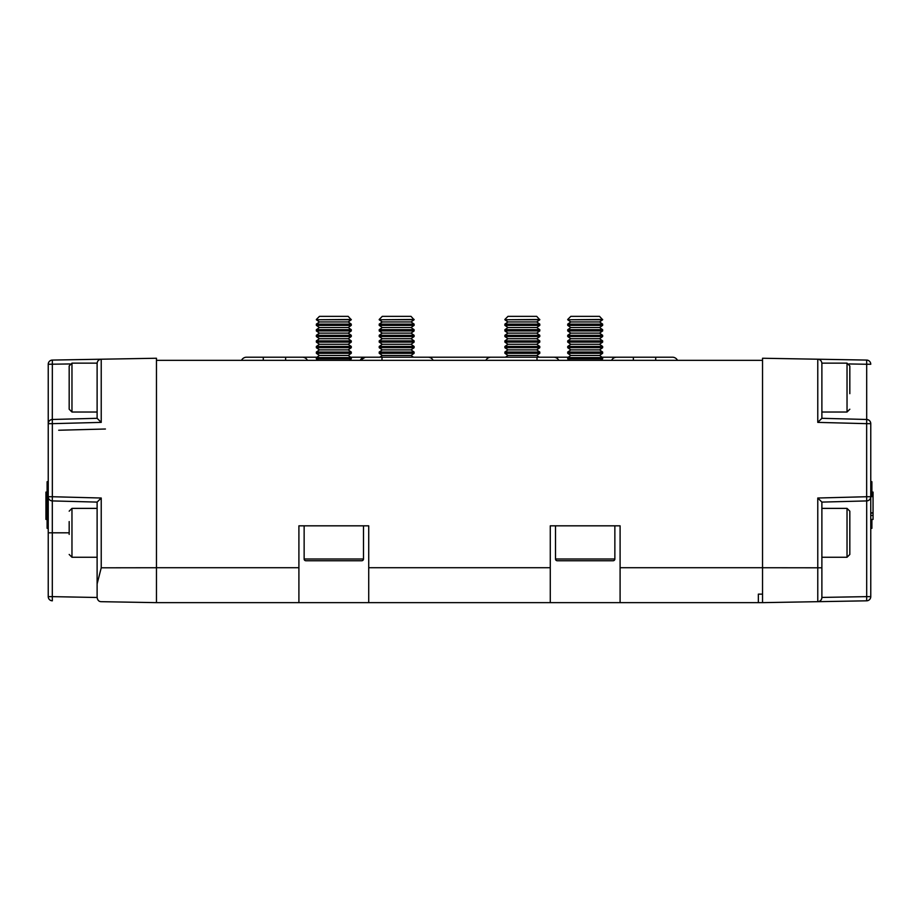 <?xml version="1.0" encoding="UTF-8"?>
<svg xmlns="http://www.w3.org/2000/svg" width="919" height="919" viewBox="0 0 919 919"><rect width="100%" height="100%" fill="white"/><g stroke="black" fill="none" stroke-linecap="round" stroke-linejoin="round"><path stroke-width="1.38" d="M821.885 597.419L866.686 596.638L866.651 600.819L762.54 602.646L762.54 360.351L156.46 360.351L156.46 567.735L156.46 358.249L101.228 359.214L101.228 422.384L52.349 423.659L52.314 419.478L97.115 418.306L97.115 363.407C97.368 360.914 98.735 359.513 101.228 359.214L52.349 360.076L52.314 419.478A4.193 4.193 0 0 0 48.236 423.659L48.236 364.257A4.193 4.193 0 0 1 52.349 360.076M758.347 594.134L758.347 602.646L762.54 602.646L762.54 594.134L758.347 594.134L758.347 602.646L620.095 602.646L620.095 525.829L550.274 525.829L550.274 567.724L368.726 567.724L368.726 602.646L550.274 602.646L550.274 567.724M368.726 567.724L368.726 525.829L298.905 525.829L298.905 602.646L156.46 602.646L101.228 601.681C98.976 601.658 97.598 600.268 97.115 597.488L97.115 502.096L52.314 500.924L52.349 496.731L101.228 498.018L101.228 567.804L156.46 567.735L156.46 602.646L145.42 602.45M550.274 602.646L620.095 602.646M298.905 602.646L368.726 602.646M539.798 319.467L504.887 319.766L539.798 319.766L536.696 316.354L507.989 316.354L504.887 319.467M507.989 321.949L504.887 324.12L539.798 324.12L536.696 321.949L507.989 321.949L504.887 319.766M504.887 324.12L504.887 325.36L539.798 325.36L539.798 324.12M507.989 327.532L504.887 329.703L539.798 329.703L536.696 327.532L507.989 327.532L504.887 325.36M504.887 329.703L504.887 330.943L539.798 330.943L539.798 329.703M507.989 333.115L504.887 335.297L539.798 335.297L536.696 333.115L507.989 333.115L504.887 330.943M504.887 335.297L504.887 336.526L539.798 336.526L539.798 335.297M507.989 338.709L504.887 340.88L539.798 340.88L536.696 338.709L507.989 338.709L504.887 336.526M504.887 340.88L504.887 342.109L539.798 342.109L539.798 340.88M507.989 344.292L504.887 346.463L539.798 346.463L536.696 344.292L507.989 344.292L504.887 342.109M504.887 346.463L504.887 347.704L539.798 347.704L539.798 346.463M507.989 349.875L504.887 352.046L539.798 352.046L536.696 349.875L507.989 349.875L504.887 347.704M504.887 352.046L504.887 353.287L539.798 353.287L539.798 352.046M539.189 357.204L536.696 355.458L507.989 355.458L504.887 353.287M351.276 319.467L316.354 319.766L351.276 319.766L348.163 316.354L319.467 316.354L316.354 319.467M319.467 321.949L316.354 324.12L351.276 324.12L348.163 321.949L319.467 321.949L316.354 319.766M316.354 324.12L316.354 325.36L351.276 325.36L351.276 324.12M319.467 327.532L316.354 329.703L351.276 329.703L348.163 327.532L319.467 327.532L316.354 325.36M316.354 329.703L316.354 330.943L351.276 330.943L351.276 329.703M319.467 333.115L316.354 335.297L351.276 335.297L348.163 333.115L319.467 333.115L316.354 330.943M316.354 335.297L316.354 336.526L351.276 336.526L351.276 335.297M319.467 338.709L316.354 340.88L351.276 340.88L348.163 338.709L319.467 338.709L316.354 336.526M316.354 340.88L316.354 342.109L351.276 342.109L351.276 340.88M319.467 344.292L316.354 346.463L351.276 346.463L348.163 344.292L319.467 344.292L316.354 342.109M316.354 346.463L316.354 347.704L351.276 347.704L351.276 346.463M319.467 349.875L316.354 352.046L351.276 352.046L348.163 349.875L319.467 349.875L316.354 347.704M316.354 352.046L316.354 353.287L351.276 353.287L351.276 352.046M319.467 355.458L316.354 357.64L351.276 357.64L348.163 355.458L319.467 355.458L316.354 353.287M316.354 357.64L316.354 358.869L351.276 358.869L351.276 357.64M304.143 525.829L304.143 559.005A1.746 1.746 0 0 0 305.889 560.751L361.741 560.751A1.746 1.746 0 0 0 363.487 559.005L363.487 525.829M602.646 319.467L567.724 319.766L602.646 319.766L599.533 316.354L570.837 316.354L567.724 319.467M570.837 321.949L567.724 324.12L602.646 324.12L599.533 321.949L570.837 321.949L567.724 319.766M567.724 324.12L567.724 325.36L602.646 325.36L602.646 324.12M570.837 327.532L567.724 329.703L602.646 329.703L599.533 327.532L570.837 327.532L567.724 325.36M567.724 329.703L567.724 330.943L602.646 330.943L602.646 329.703M570.837 333.115L567.724 335.297L602.646 335.297L599.533 333.115L570.837 333.115L567.724 330.943M567.724 335.297L567.724 336.526L602.646 336.526L602.646 335.297M570.837 338.709L567.724 340.88L602.646 340.88L599.533 338.709L570.837 338.709L567.724 336.526M567.724 340.88L567.724 342.109L602.646 342.109L602.646 340.88M570.837 344.292L567.724 346.463L602.646 346.463L599.533 344.292L570.837 344.292L567.724 342.109M567.724 346.463L567.724 347.704L602.646 347.704L602.646 346.463M570.837 349.875L567.724 352.046L602.646 352.046L599.533 349.875L570.837 349.875L567.724 347.704M567.724 352.046L567.724 353.287L602.646 353.287L602.646 352.046M570.837 355.458L567.724 357.64L602.646 357.64L599.533 355.458L570.837 355.458L567.724 353.287M567.724 357.64L567.724 358.869L602.646 358.869L602.646 357.64M555.513 525.829L555.513 559.005A1.746 1.746 0 0 0 557.259 560.751L613.111 560.751A1.746 1.746 0 0 0 614.857 559.005L614.857 525.829M553.904 357.204L553.766 357.204A5.583 5.583 0 0 1 558.786 360.351A5.583 5.583 0 0 0 553.766 357.204A5.583 5.583 0 0 1 558.786 360.351M633.363 360.351L633.363 357.204L616.603 357.204A5.583 5.583 0 0 0 611.583 360.351A5.583 5.583 0 0 1 616.603 357.204L616.465 357.204M360.214 360.351L365.234 357.204A5.583 5.583 0 0 0 360.214 360.351A5.583 5.583 0 0 1 365.234 357.204A5.583 5.583 0 0 0 360.214 360.351M241.513 360.351A5.583 5.583 0 0 1 246.533 357.204A5.583 5.583 0 0 0 241.513 360.351A5.583 5.583 0 0 1 246.533 357.204L263.293 357.204L263.293 360.351M307.417 360.351A5.583 5.583 0 0 0 302.397 357.204L316.975 357.204M677.487 360.351A5.583 5.583 0 0 0 672.467 357.204L672.467 357.204A5.583 5.583 0 0 1 677.487 360.351A5.583 5.583 0 0 0 672.467 357.204L633.363 357.204M537.006 360.351L537.006 357.204L490.918 357.204A5.583 5.583 0 0 0 485.898 360.351A5.583 5.583 0 0 1 490.918 357.204L381.994 357.204L381.994 360.351M433.102 360.351A5.583 5.583 0 0 0 428.082 357.204M414.113 319.467L379.202 319.766L414.113 319.766L411.011 316.354L382.304 316.354L379.202 319.467M382.304 321.949L379.202 324.12L414.113 324.12L411.011 321.949L382.304 321.949L379.202 319.766M379.202 324.12L379.202 325.36L414.113 325.36L414.113 324.12M382.304 327.532L379.202 329.703L414.113 329.703L411.011 327.532L382.304 327.532L379.202 325.36M379.202 329.703L379.202 330.943L414.113 330.943L414.113 329.703M382.304 333.115L379.202 335.297L414.113 335.297L411.011 333.115L382.304 333.115L379.202 330.943M379.202 335.297L379.202 336.526L414.113 336.526L414.113 335.297M382.304 338.709L379.202 340.88L414.113 340.88L411.011 338.709L382.304 338.709L379.202 336.526M379.202 340.88L379.202 342.109L414.113 342.109L414.113 340.88M382.304 344.292L379.202 346.463L414.113 346.463L411.011 344.292L382.304 344.292L379.202 342.109M379.202 346.463L379.202 347.704L414.113 347.704L414.113 346.463M382.304 349.875L379.202 352.046L414.113 352.046L411.011 349.875L382.304 349.875L379.202 347.704M379.202 352.046L379.202 353.287L414.113 353.287L414.113 352.046M413.504 357.204L411.011 355.458L382.304 355.458L379.202 353.287M69.178 409.231L69.178 365.934L71.969 363.143L71.969 412.022L69.178 409.231M69.178 398.823L69.178 376.331M97.115 396.939L97.115 363.143L71.969 363.143M821.885 387.577L821.885 412.022L847.031 412.022L847.031 363.143L821.885 363.143L821.885 418.306L817.772 422.384L817.772 359.214C820.265 359.513 821.632 360.914 821.885 363.407C821.632 360.914 820.265 359.513 817.772 359.214L762.54 358.249L762.54 567.735L817.772 567.793L817.772 498.018L821.885 502.096L821.885 597.488C821.632 599.981 820.265 601.382 817.772 601.681L817.772 567.793L821.885 567.793M821.885 418.306L866.686 419.478A4.193 4.193 0 0 1 870.764 423.659L870.764 596.638A4.193 4.193 0 0 1 866.651 600.819A4.193 4.193 0 0 0 870.764 596.638A4.193 4.193 0 0 1 866.651 600.819M871.89 519.43L871.89 528.333L870.764 528.333M870.764 481.717L871.89 481.717L871.89 496.249L870.764 496.249M871.89 526.874L870.764 526.874M871.89 492.079L873.05 492.079L873.05 496.294L870.764 496.294M873.05 496.249L871.89 496.249M873.05 496.294L870.764 496.605M873.05 496.605L870.764 496.651M873.05 496.651L873.05 512.825L870.764 512.825M873.05 512.825L870.764 512.951M873.05 512.951L870.764 513.261M871.89 520.269L870.764 520.269M871.89 527.931L870.764 527.931M871.89 482.107L870.764 482.107M871.89 482.957L870.764 482.957M871.89 489.827L870.764 489.827M762.54 602.646L773.58 602.45M817.772 359.214L866.651 360.076L866.686 364.257L848.995 363.947M873.05 513.261L873.05 515.479L870.764 515.479M817.772 498.018L866.651 496.731L866.686 500.924L821.885 502.096M873.05 515.479L873.05 519.43L870.764 519.43M819.197 601.405L820.483 600.624M817.772 601.681A4.193 4.193 0 0 0 821.885 597.488A4.193 4.193 0 0 1 817.772 601.681M870.764 596.638L866.686 596.638L866.686 500.924C869.156 500.602 870.523 499.212 870.764 496.731A4.193 4.193 0 0 1 866.686 500.924A4.193 4.193 0 0 0 870.764 496.731L866.651 496.731L866.651 423.659L817.772 422.384M866.686 419.478L866.651 423.659L870.764 423.659C870.523 421.189 869.156 419.788 866.686 419.478L866.686 364.257L870.764 364.257A4.193 4.193 0 0 0 866.651 360.076A4.193 4.193 0 0 1 870.764 364.257M849.822 532.813L849.822 554.467L847.031 557.259L847.031 508.379L849.822 511.171L849.822 532.813M847.031 508.379L821.885 508.379L821.885 557.259L847.031 557.259M849.822 520.636L849.822 526.725M69.178 534.399L69.178 521.567M847.031 363.143L849.822 365.934L849.822 393.665M849.822 375.411L849.822 381.488M105.421 429.012L58.701 430.241M48.236 528.333L47.11 528.333L48.236 527.839L48.236 532.813L48.236 423.659C48.477 421.189 49.844 419.788 52.314 419.478M48.236 596.638L52.314 596.638L52.349 600.819A4.193 4.193 0 0 1 48.236 596.638L48.236 532.813L52.314 532.813L52.314 596.638L97.115 597.488M47.11 500.281L48.236 500.281L48.236 504.979L47.11 504.979L47.11 481.717L48.236 481.717M47.11 509.677L48.236 509.677L48.236 518.006L47.11 518.006L47.11 504.979M47.11 524.301L48.236 524.301L48.236 527.265L47.11 527.265L47.11 518.006M47.11 527.839L47.11 527.265M47.11 519.43L45.95 519.43L45.95 513.261L47.11 513.261M45.95 513.261L47.11 513.216M47.11 526.472L48.236 526.472M47.11 521.464L48.236 521.464M47.11 514.066L48.236 514.066M47.11 495.892L48.236 495.892M47.11 491.952L48.236 491.952M47.11 488.54L48.236 488.54M47.11 485.703L48.236 485.703M47.11 483.578L48.236 483.578M47.11 482.774L48.236 482.774M47.11 482.199L48.236 482.199M45.95 518.58L47.11 518.58M45.95 513.216L47.11 512.825M45.95 512.825L45.95 492.079L47.11 492.079M97.115 418.306L101.228 422.384M97.115 502.096L101.228 498.018M97.115 583.921L101.228 567.804M48.236 423.659L52.349 423.659L52.349 496.731L48.236 496.731A4.193 4.193 0 0 0 52.314 500.924L52.314 532.813L69.178 532.813M97.115 363.407C97.368 360.914 98.735 359.513 101.228 359.214M298.905 567.724L156.46 567.724M762.54 567.724L620.095 567.724M304.143 559.005L363.487 559.005M555.513 559.005L614.857 559.005M285.637 360.351L285.637 357.204L263.293 357.204M655.706 360.351L655.706 357.204M97.115 508.379L71.969 508.379L71.969 557.259L69.178 554.467M70.005 363.947L48.236 364.257M536.696 321.949L539.798 319.766M536.696 327.532L539.798 325.36M536.696 333.115L539.798 330.943M536.696 338.709L539.798 336.526M536.696 344.292L539.798 342.109M536.696 349.875L539.798 347.704M536.696 355.458L539.798 353.287M507.989 355.458L505.496 357.204M348.163 321.949L351.276 319.766M348.163 327.532L351.276 325.36M348.163 333.115L351.276 330.943M348.163 338.709L351.276 336.526M348.163 344.292L351.276 342.109M348.163 349.875L351.276 347.704M348.163 355.458L351.276 353.287M349.163 360.351L351.276 358.869M318.468 360.351L316.354 358.869M599.533 321.949L602.646 319.766M599.533 327.532L602.646 325.36M599.533 333.115L602.646 330.943M599.533 338.709L602.646 336.526M599.533 344.292L602.646 342.109M599.533 349.875L602.646 347.704M599.533 355.458L602.646 353.287M600.532 360.351L602.646 358.869M569.837 360.351L567.724 358.869M381.994 357.204L350.656 357.204M616.603 357.204L602.025 357.204M568.344 357.204L537.006 357.204M285.637 357.204L302.397 357.204M411.011 321.949L414.113 319.766M411.011 327.532L414.113 325.36M411.011 333.115L414.113 330.943M411.011 338.709L414.113 336.526M411.011 344.292L414.113 342.109M411.011 349.875L414.113 347.704M411.011 355.458L414.113 353.287M382.304 355.458L379.811 357.204M97.115 412.022L71.969 412.022M97.115 557.259L71.969 557.259M71.969 508.379L69.178 511.171M847.031 412.022L849.822 409.231"/></g></svg>
